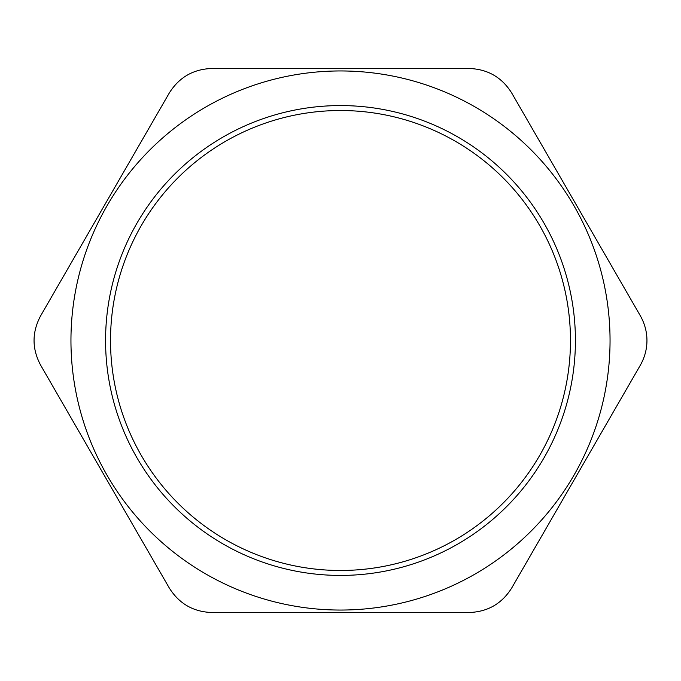 <?xml version="1.0" encoding="UTF-8"?>
<svg xmlns="http://www.w3.org/2000/svg" width="681" height="681" viewBox="0 0 681 681"><rect width="100%" height="100%" fill="white"/><g stroke="black" fill="none" stroke-linecap="round" stroke-linejoin="round"><path stroke-width="1.02" d="M40.673 365.229C31.854 348.74 31.854 332.26 40.673 315.771L169.169 93.212C179.035 77.328 193.319 69.087 212.004 68.483L468.996 68.483C487.681 69.087 501.965 77.328 511.831 93.212L640.327 315.771C644.72 323.594 646.933 331.834 646.95 340.5C646.933 349.166 644.72 357.406 640.327 365.229L511.831 587.788C501.965 603.672 487.681 611.913 468.996 612.517L212.004 612.517C193.319 611.913 179.035 603.672 169.169 587.788L40.673 365.229M610.048 340.5A269.548 269.548 0 0 0 205.73 107.062A269.548 269.548 0 0 0 205.73 573.938A269.548 269.548 0 0 0 610.048 340.5M110.518 340.5A229.982 229.982 0 0 1 455.487 141.333A229.982 229.982 0 0 1 455.487 539.667A229.982 229.982 0 0 1 110.518 340.5M105.572 340.5A234.928 234.928 0 0 0 457.964 543.949A234.928 234.928 0 0 0 457.964 137.051A234.928 234.928 0 0 0 105.572 340.5"/></g></svg>

